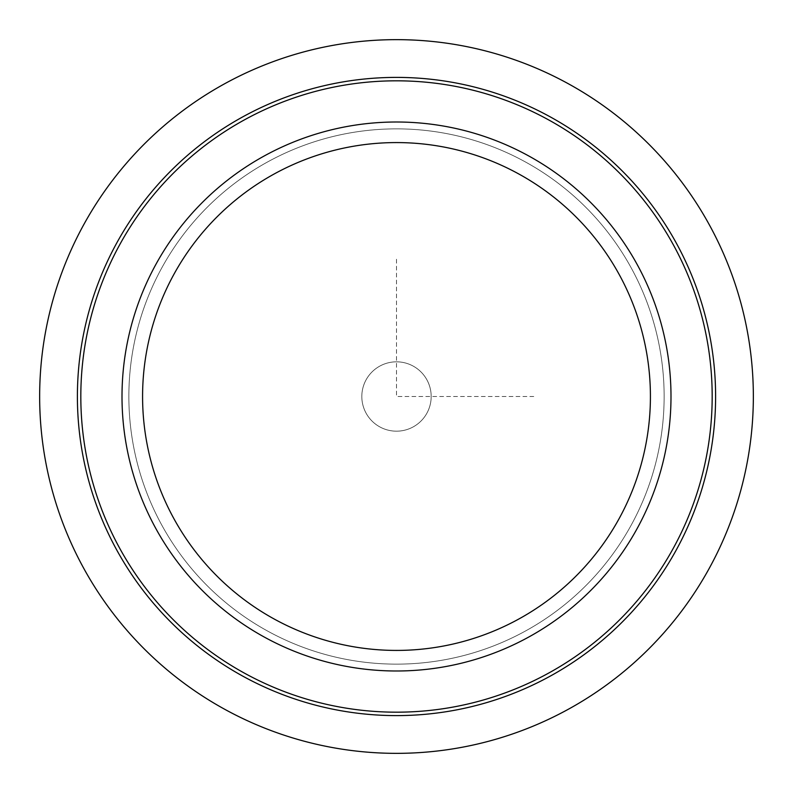 <?xml version="1.0" encoding="UTF-8"?>
<svg xmlns="http://www.w3.org/2000/svg" width="793" height="793" viewBox="0 0 793 793"><rect width="100%" height="100%" fill="white"/><g stroke="black" fill="none" stroke-linecap="round" stroke-linejoin="round"><path stroke-width="0.59" stroke-dasharray="3.96 2.97" d="M366.069 413.123A34.674 34.674 0 0 0 413.123 426.931A34.674 34.674 0 0 0 426.931 379.877A34.674 34.674 0 0 0 379.877 366.069A34.674 34.674 0 0 0 366.069 413.123A34.674 34.674 0 0 0 413.123 426.931A34.674 34.674 0 0 0 426.931 379.877A34.674 34.674 0 0 0 379.877 366.069A34.674 34.674 0 0 0 366.069 413.123M155.606 264.902A274.497 274.497 0 0 1 528.098 155.606A274.497 274.497 0 0 1 637.394 528.098A274.497 274.497 0 0 1 264.902 637.394A274.497 274.497 0 0 1 155.606 264.902A274.497 274.497 0 0 1 528.098 155.606A274.497 274.497 0 0 1 637.394 528.098A274.497 274.497 0 0 1 264.902 637.394A274.497 274.497 0 0 1 155.606 264.902A274.497 274.497 0 0 1 528.098 155.606A274.497 274.497 0 0 1 637.394 528.098A274.497 274.497 0 0 1 264.902 637.394A274.497 274.497 0 0 1 155.606 264.902A274.497 274.497 0 0 1 528.098 155.606A274.497 274.497 0 0 1 637.394 528.098A274.497 274.497 0 0 1 264.902 637.394A274.497 274.497 0 0 1 155.606 264.902M161.623 268.193A267.637 267.637 0 0 1 524.807 161.623A267.637 267.637 0 0 1 631.377 524.807A267.637 267.637 0 0 1 268.193 631.377A267.637 267.637 0 0 1 161.623 268.193A267.637 267.637 0 0 1 524.807 161.623A267.637 267.637 0 0 1 631.377 524.807A267.637 267.637 0 0 1 268.193 631.377A267.637 267.637 0 0 1 161.623 268.193A267.637 267.637 0 0 1 524.807 161.623A267.637 267.637 0 0 1 631.377 524.807A267.637 267.637 0 0 1 268.193 631.377A267.637 267.637 0 0 1 161.623 268.193A267.637 267.637 0 0 1 524.807 161.623A267.637 267.637 0 0 1 631.377 524.807A267.637 267.637 0 0 1 268.193 631.377A267.637 267.637 0 0 1 161.623 268.193A267.637 267.637 0 0 1 524.807 161.623A267.637 267.637 0 0 1 631.377 524.807A267.637 267.637 0 0 1 268.193 631.377A267.637 267.637 0 0 1 161.623 268.193M119.465 245.156A315.673 315.673 0 0 1 547.844 119.465A315.673 315.673 0 0 1 673.535 547.844A315.673 315.673 0 0 1 245.156 673.535A315.673 315.673 0 0 1 119.465 245.156M116.462 243.51A319.103 319.103 0 0 1 549.49 116.462A319.103 319.103 0 0 1 676.538 549.49A319.103 319.103 0 0 1 243.51 676.538A319.103 319.103 0 0 1 116.462 243.51M396.5 259.252L396.5 396.5L533.748 396.5"/><path stroke-width="1.19" d="M637.394 528.098A274.497 274.497 0 0 1 264.902 637.394A274.497 274.497 0 0 1 155.606 264.902A274.497 274.497 0 0 1 528.098 155.606A274.497 274.497 0 0 1 637.394 528.098M619.333 518.235A253.909 253.909 0 0 1 274.765 619.333A253.909 253.909 0 0 1 173.667 274.765A253.909 253.909 0 0 1 518.235 173.667A253.909 253.909 0 0 1 619.333 518.235M673.535 547.844A315.673 315.673 0 0 1 245.156 673.535A315.673 315.673 0 0 1 119.465 245.156A315.673 315.673 0 0 1 547.844 119.465A315.673 315.673 0 0 1 673.535 547.844M676.538 549.49A319.103 319.103 0 0 1 243.51 676.538A319.103 319.103 0 0 1 116.462 243.51A319.103 319.103 0 0 1 549.49 116.462A319.103 319.103 0 0 1 676.538 549.49M753.35 396.5A356.85 356.85 0 0 0 396.5 39.65A356.85 356.85 0 0 0 39.65 396.5A356.85 356.85 0 0 0 396.5 753.35A356.85 356.85 0 0 0 753.35 396.5"/></g></svg>
